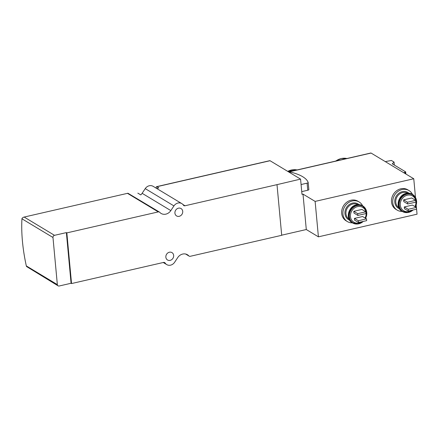 <?xml version="1.0" encoding="UTF-8"?>
<svg xmlns="http://www.w3.org/2000/svg" width="439" height="439" viewBox="0 0 439 439"><rect width="100%" height="100%" fill="white"/><g stroke="black" fill="none" stroke-linecap="round" stroke-linejoin="round"><path stroke-width="0.66" d="M156.591 188.413L158.814 187.903L156.844 186.718A1.871 0.697 -102.9 0 0 156.586 186.663A1.871 0.697 -102.9 0 0 156.213 187.469A78.696 29.314 -102.9 0 0 156.169 188.161M58.08 285.822L26.554 266.528L26.324 265.924L57.35 284.609A1.871 1.635 121.1 0 0 59.21 285.992L71.074 283.265L71.541 283.55L163.538 262.434A1.871 1.635 121.1 0 1 165.135 263.054A6.371 5.564 121.1 0 0 166.732 264.591A6.371 5.564 121.1 0 0 174.607 262.286L177.718 257.605A7.869 6.87 121.1 0 1 187.453 254.752A7.869 6.87 121.1 0 1 188.808 255.866A1.871 1.635 121.1 0 0 190.263 256.299L281.701 235.309L277.004 184.649L185.006 205.765A1.871 1.635 121.1 0 1 183.403 205.145A6.371 5.564 121.1 0 0 181.812 203.603A6.371 5.564 121.1 0 0 173.937 205.913L170.826 210.594A7.869 6.87 121.1 0 1 161.091 213.442A7.869 6.87 121.1 0 1 159.736 212.328A1.871 1.635 121.1 0 0 158.281 211.9L66.843 232.889L66.371 232.604L54.507 235.331A1.871 1.635 121.1 0 0 52.976 237.488L57.35 284.609M159.412 212.064L127.93 193.237L23.476 217.217L22.076 218.26L21.95 218.803A78.696 29.314 -102.9 0 0 26.324 265.924M353.796 211.302L353.96 213.074L357.873 215.428L366.005 213.557L365.841 211.79L361.934 209.43L353.796 211.302L357.708 213.656L357.873 215.428M354.454 218.386L354.619 220.158L358.531 222.513L366.664 220.647L366.499 218.874L362.592 216.52L354.454 218.386L358.367 220.74L358.531 222.513M404.281 206.95L404.445 208.717L408.358 211.077L416.49 209.205L416.326 207.433L412.419 205.079L404.281 206.95L408.193 209.304L408.358 211.077M403.628 199.86L403.792 201.633L407.699 203.987L415.837 202.121L415.673 200.349L411.76 197.994L403.628 199.86L407.535 202.22L407.699 203.987M137.824 193.127L140.771 194.9A7.869 6.87 -58.9 0 0 142.126 193.308L170.826 210.594M181.812 203.603L153.112 186.317A6.371 5.564 121.1 0 0 145.238 188.627L142.126 193.308M156.586 186.663L269.804 160.674A1.871 0.697 -102.9 0 1 270.056 160.729L300.572 179.107L277.004 184.649M281.69 235.183L306.29 229.531L318.412 236.835L417.05 214.194L416.194 204.98M288.725 171.973L371.092 153.063A1.871 0.697 -102.9 0 0 370.834 153.008L288.588 171.89M371.092 153.063L413.763 178.761L415.497 197.473M318.412 236.835L315.125 201.408L303.003 194.104L301.988 194.34L300.572 179.107M306.29 229.531L303.003 194.104M413.763 178.761L315.125 201.408M71.074 283.265L66.371 232.604M71.541 283.55L66.843 232.889M170.134 260.376A4.308 3.764 -58.9 0 1 167.528 259.992A4.308 3.764 -58.9 0 1 166.529 254.362A4.308 3.764 -58.9 0 1 171.978 252.612A4.308 3.764 -58.9 0 1 173.548 256.859A4.308 3.764 -58.9 0 1 170.134 260.376M179.2 216.323A4.308 3.764 -58.9 0 1 176.599 215.939A4.308 3.764 -58.9 0 1 175.6 210.308A4.308 3.764 -58.9 0 1 181.044 208.558A4.308 3.764 -58.9 0 1 182.613 212.805A4.308 3.764 -58.9 0 1 179.2 216.323M362.63 205.825A11.43 9.982 121.1 0 0 359.168 201.989L357.917 201.238A11.43 9.982 121.1 0 0 351.019 200.222A11.43 9.982 121.1 0 0 341.965 209.551A11.43 9.982 121.1 0 0 346.124 220.817L347.375 221.574A11.43 9.982 121.1 0 0 352.38 222.836M412.457 194.384A11.43 9.982 121.1 0 0 408.994 190.553L407.743 189.796A11.43 9.982 121.1 0 0 400.845 188.786A11.43 9.982 121.1 0 0 391.791 198.11A11.43 9.982 121.1 0 0 395.951 209.381L397.202 210.133A11.43 9.982 121.1 0 0 402.206 211.4M385.283 161.612L391.396 160.471L394.052 162.068L392.23 163.791L405.68 171.89L403.737 172.725M394.332 165.059L394.052 162.068M405.877 174.014L405.68 171.89M405.246 173.635L405.131 172.406M408.994 190.553A11.43 9.982 121.1 0 0 402.097 189.538A11.43 9.982 121.1 0 0 393.042 198.867A11.43 9.982 121.1 0 0 397.202 210.133M416.326 207.433L408.193 209.304M415.673 200.349L407.535 202.22M359.168 201.989A11.43 9.982 121.1 0 0 352.27 200.974A11.43 9.982 121.1 0 0 343.216 210.303A11.43 9.982 121.1 0 0 347.375 221.574M365.841 211.79L357.708 213.656M366.499 218.874L358.367 220.74M289.257 172.291A1.871 0.587 174.7 0 1 291.266 172.275A64.643 20.298 174.7 0 1 308.178 182.459A1.871 0.587 174.7 0 1 308.189 182.509A1.871 0.587 174.7 0 1 307.102 183.151L301.077 184.534M308.183 182.558L308.836 189.544A1.871 0.587 174.7 0 1 308.847 189.593A1.871 0.587 174.7 0 1 307.761 190.235L301.736 191.623M346.876 158.506A15.178 13.252 121.1 0 0 341.24 158.561A15.178 13.252 121.1 0 0 335.824 161.047M297.049 169.948A15.178 13.252 121.1 0 0 291.408 170.003A15.178 13.252 121.1 0 0 287.754 171.386M365.094 218.029A8.632 7.54 121.1 0 0 364.858 209.447A8.632 7.54 121.1 0 0 357.516 206.632A8.632 7.54 121.1 0 0 350.739 218.051A8.632 7.54 121.1 0 0 361.796 221.761M414.926 206.588A8.632 7.54 121.1 0 0 414.685 198.005A8.632 7.54 121.1 0 0 407.348 195.196A8.632 7.54 121.1 0 0 400.566 206.615A8.632 7.54 121.1 0 0 411.623 210.325M145.238 188.627L173.937 205.913M182.909 204.503L185.006 205.765M270.056 160.729L156.844 186.718M185.829 254.077L188.808 255.866M21.95 218.803L52.976 237.488M24.304 217.14L54.507 235.331M127.612 193.423L158.281 211.9M164.049 262.396L165.135 263.054M408.819 193.193A9.181 8.017 121.1 0 0 402.294 191.662A9.181 8.017 121.1 0 0 394.886 199.822A9.181 8.017 121.1 0 0 399.452 208.739M407.562 193.193A8.434 7.364 121.1 0 0 402.673 192.562A8.434 7.364 121.1 0 0 396.027 199.311A8.434 7.364 121.1 0 0 398.864 207.631M406.294 193.401A9.932 8.67 121.1 0 0 398.431 201.506A9.932 8.67 121.1 0 0 402.042 211.302C395.127 207.779 398.096 194.773 406.245 193.39C408.446 192.913 410.465 193.209 412.287 194.285A9.932 8.67 121.1 0 0 406.294 193.401M415.629 197.797A9.932 8.67 121.1 0 0 412.633 194.493A9.932 8.67 121.1 0 0 406.64 193.61A9.932 8.67 121.1 0 0 398.771 201.715A9.932 8.67 121.1 0 0 402.387 211.505A9.932 8.67 121.1 0 0 406.706 212.608M413.039 210.001A9.609 8.39 121.1 0 1 399.715 207.548A9.609 8.39 121.1 0 1 407.024 194.137A9.609 8.39 121.1 0 1 415.217 197.292A9.609 8.39 121.1 0 1 415.42 206.89A9.779 8.539 121.1 0 0 415.223 197.116A9.779 8.539 121.1 0 0 406.887 193.895A9.779 8.539 121.1 0 0 399.457 207.587A9.779 8.539 121.1 0 0 413.066 209.996L407.776 212.558L402.042 211.302M358.987 204.629A9.181 8.017 121.1 0 0 352.468 203.103A9.181 8.017 121.1 0 0 345.059 211.263A9.181 8.017 121.1 0 0 349.625 220.18M357.73 204.629A8.434 7.364 121.1 0 0 352.846 203.998A8.434 7.364 121.1 0 0 346.195 210.753A8.434 7.364 121.1 0 0 349.038 219.066M356.468 204.843A9.932 8.67 121.1 0 0 348.599 212.948A9.932 8.67 121.1 0 0 352.215 222.738C345.295 219.215 348.27 206.215 356.413 204.832C358.619 204.354 360.633 204.651 362.46 205.721A9.932 8.67 121.1 0 0 356.468 204.843M365.797 209.238A9.932 8.67 121.1 0 0 362.806 205.929A9.932 8.67 121.1 0 0 356.808 205.046A9.932 8.67 121.1 0 0 348.945 213.151A9.932 8.67 121.1 0 0 352.555 222.946A9.932 8.67 121.1 0 0 356.88 224.044M363.207 221.437A9.609 8.39 121.1 0 1 349.888 218.984A9.609 8.39 121.1 0 1 357.198 205.573A9.609 8.39 121.1 0 1 365.385 208.734A9.609 8.39 121.1 0 1 365.594 218.326A9.779 8.539 121.1 0 0 365.396 208.552A9.779 8.539 121.1 0 0 357.055 205.331A9.779 8.539 121.1 0 0 349.625 219.023A9.779 8.539 121.1 0 0 363.234 221.432L357.95 224L352.215 222.738M307.761 190.235L307.102 183.151M335.429 161.135L341.026 158.523L346.92 158.501M287.616 171.303L297.088 169.937M185.637 254.027L189.132 256.135M163.253 262.5L166.732 264.591M127.93 193.237L23.476 217.217M412.287 194.285L416.402 199.849L415.426 206.89M362.46 205.721L366.576 211.291L365.599 218.331M308.847 189.593L308.189 182.509"/></g></svg>
